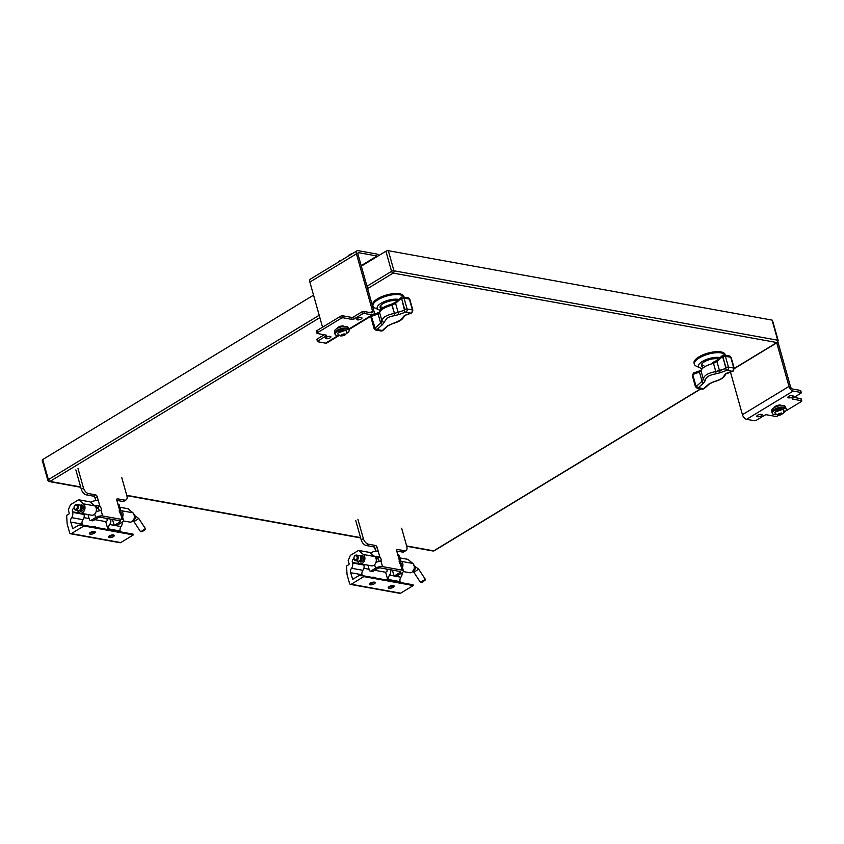 <?xml version="1.0" encoding="UTF-8"?>
<svg xmlns="http://www.w3.org/2000/svg" width="844" height="844" viewBox="0 0 844 844"><rect width="100%" height="100%" fill="white"/><g stroke="black" fill="none" stroke-linecap="round" stroke-linejoin="round"><path stroke-width="1.27" d="M94.053 531.488A2.49 0.918 -15.7 0 1 90.213 532.585A2.49 0.918 -15.7 0 1 90.171 532.585M94.328 526.593A4.769 1.751 164.3 0 0 94.18 526.572A4.769 1.751 164.3 0 0 91.954 526.688M91.985 526.698L95.193 526.688L95.826 527.394M95.372 527.31L95.193 526.688M734.227 368.438L776.902 342.537A1.751 1.298 -79.7 0 0 777.704 340.206A1.751 0.644 164.3 0 1 778.157 340.491L772.503 320.393A1.751 0.644 164.3 0 0 772.06 320.108L388.314 250.689A1.751 0.644 164.3 0 0 385.908 251.227L361.327 266.155M313.546 295.157L42.727 459.537A1.751 0.644 164.3 0 0 42.2 460.223L47.855 480.32A1.751 0.644 164.3 0 1 48.382 479.635A1.751 0.981 58.7 0 0 49.975 481.418L80.644 486.967M783.538 412.621A7.311 2.69 164.3 0 0 786.365 409.414L786.059 408.317A7.311 2.69 164.3 0 0 784.192 407.156A7.311 2.69 164.3 0 0 776.09 408.464A7.311 2.69 164.3 0 0 771.986 412.273L772.292 413.37A7.311 2.69 164.3 0 0 774.159 414.531A7.311 2.69 164.3 0 0 776.374 414.636M786.365 409.414A7.311 2.69 164.3 0 0 784.498 408.253A7.311 2.69 164.3 0 0 776.396 409.572A7.311 2.69 164.3 0 0 772.292 413.37M785.775 407.842L785.469 406.755A7.163 2.637 164.3 0 0 783.643 405.626A7.163 2.637 164.3 0 0 775.699 406.913A7.163 2.637 164.3 0 0 771.669 410.638L771.975 411.714M775.193 412.009L782.43 409.509M779.466 414.752L778.105 414.509L778.653 413.634L781.945 413.254L779.466 414.752L779.107 413.486M781.396 414.13L781.111 413.096M337.98 332.916L345.207 330.415M342.242 335.659L340.892 335.416L341.44 334.541L344.732 334.15L342.242 335.659L341.883 334.393M341.493 334.519L344.257 333.907L344.194 335.005L343.888 334.002M382.448 307.322A9.21 3.387 -15.7 0 1 380.349 306.33A9.21 3.387 -15.7 0 0 382.448 307.322M374.409 582.17A3.07 1.129 -15.7 0 1 375.19 582.666A3.07 1.129 -15.7 0 1 373.47 584.259A3.07 1.129 -15.7 0 1 370.062 584.808A3.07 1.129 -15.7 0 1 369.282 584.322A3.07 1.129 -15.7 0 1 371.012 582.729A3.07 1.129 -15.7 0 1 374.409 582.17M369.714 583.478A3.07 1.129 164.3 0 0 374.388 582.17M393.409 585.609A3.07 1.129 -15.7 0 1 394.19 586.095A3.07 1.129 -15.7 0 1 392.46 587.698A3.07 1.129 -15.7 0 1 389.063 588.247A3.07 1.129 -15.7 0 1 388.282 587.762A3.07 1.129 -15.7 0 1 390.002 586.158A3.07 1.129 -15.7 0 1 393.409 585.609M388.715 586.918A3.07 1.129 164.3 0 0 393.378 585.609M403.337 571.588L409.625 572.728A5.053 3.756 -79.7 0 0 411.798 572.274A5.053 3.756 -79.7 0 0 414.277 567.98A5.053 3.756 -79.7 0 0 412.811 563.444L407.895 559.361M360.504 555.785A3.249 2.405 100.3 0 1 361.686 555.616A3.249 2.405 100.3 0 1 363.542 558.306A3.249 2.405 100.3 0 1 361.928 561.714A3.249 2.405 100.3 0 1 360.536 561.999A3.249 2.405 100.3 0 1 359.491 561.429M357.561 561.081A5.053 3.756 -79.7 0 0 360.209 563.781L371.603 565.849A5.053 3.756 -79.7 0 0 373.776 565.396A5.053 3.756 -79.7 0 0 376.255 561.102A5.053 3.756 -79.7 0 0 374.789 556.565L369.872 552.482M360.209 563.781A5.053 3.756 -79.7 0 0 362.382 563.338A5.053 3.756 -79.7 0 0 364.861 559.044A5.053 3.756 -79.7 0 0 363.395 554.497L358.573 550.415L350.376 555.341L348.192 560.521L349.057 563.581A0.876 0.654 100.3 0 1 348.656 564.741L346.525 566.039L347.053 574.542L349.553 583.436A1.751 1.298 100.3 0 0 351.231 584.259L400.647 593.195L413.233 585.557L363.817 576.621L351.231 584.259M400.299 582.476L400.067 581.621A4.093 3.038 100.3 0 1 400.942 577.212A4.79 3.555 -79.7 0 0 402.113 572.802M413.233 585.557L413.011 584.776L363.595 575.84L358.869 575.64L352.676 579.322L350.65 572.686A4.093 3.038 100.3 0 1 351.526 568.265A4.79 3.555 -79.7 0 0 352.528 563.001L352.37 562.431A2.627 1.952 100.3 0 1 353.562 558.939L353.963 558.707M350.482 584.417L399.898 593.353A1.751 1.298 -79.7 0 0 400.647 593.195M363.817 576.621L363.595 575.84M399.339 562.463A3.249 2.405 100.3 0 1 399.718 562.494A3.249 2.405 100.3 0 1 401.575 565.322M374.736 570.28L385.645 572.253L386.679 571.62A0.876 0.654 -79.7 0 0 387.079 570.46L386.689 569.056M400.499 560.595L401.427 561.376A5.053 3.756 100.3 0 1 402.472 567.601M390.519 569.742L390.55 569.89A4.79 3.555 100.3 0 1 389.548 575.144L400.942 577.212M400.067 581.621L388.673 579.564A4.093 3.038 100.3 0 1 389.548 575.144M388.673 579.564L388.915 580.419M363.891 568.318L369.081 569.257M363.732 564.425A2.627 1.952 -79.7 0 0 363.753 564.488L352.37 562.431M351.526 568.265L362.909 570.333A4.79 3.555 -79.7 0 0 363.912 565.069L363.753 564.488M362.909 570.333A4.093 3.038 -79.7 0 0 362.034 574.743L350.65 572.686M362.329 575.787L362.034 574.743M387.892 580.229L385.645 572.253M359.839 555.785A2.87 2.121 100.3 0 1 360.462 555.774A2.87 2.121 100.3 0 1 362.097 558.148A2.87 2.121 100.3 0 1 360.673 561.165A2.87 2.121 100.3 0 1 359.438 561.418A2.87 2.121 100.3 0 1 358.858 561.186M421.599 581.78L425.271 579.216L418.666 569.151L413.866 572.295L420.481 582.371L421.599 581.78M359.607 560.849A2.279 1.688 -79.7 0 0 360.525 560.638A2.279 1.688 -79.7 0 0 361.665 558.285A2.279 1.688 -79.7 0 0 360.42 556.365M420.491 582.371L422.327 582.138L425.059 580.239L425.271 579.227M355.567 560.722L358.236 561.197A2.87 2.121 -79.7 0 0 359.47 560.943A2.87 2.121 -79.7 0 0 360.894 557.937A2.87 2.121 -79.7 0 0 359.259 555.563L356.59 555.078A2.87 2.121 100.3 0 1 358.236 557.451A2.87 2.121 100.3 0 1 356.801 560.458A2.87 2.121 100.3 0 1 355.567 560.722A2.87 2.121 100.3 0 1 353.931 558.338A2.87 2.121 100.3 0 1 355.356 555.331A2.87 2.121 100.3 0 1 356.59 555.078M355.06 555.901A2.131 1.583 100.3 0 1 357.107 556.892A2.131 1.583 100.3 0 1 356.136 559.72A2.131 1.583 100.3 0 1 354.09 558.728A2.131 1.583 100.3 0 1 355.06 555.901M378.977 312.523A1.73 1.044 67.2 0 0 378.576 312.565A1.73 1.044 67.2 0 0 378.101 313.947L380.686 323.136L375.221 327.999A1.73 0.802 45.9 0 0 377.057 329.55A92.091 68.301 100.3 0 1 382.416 324.771L386.995 318.167C388.757 317.027 391.289 316.194 394.581 315.688L399.571 314.369A92.091 68.301 100.3 0 1 405.669 312.174L410.986 313.145A92.091 68.301 -79.7 0 0 404.888 315.329L399.919 320.498L387.744 325.742A92.091 68.301 -79.7 0 0 382.374 330.51L377.057 329.55A92.091 68.301 100.3 0 1 382.416 324.771L386.995 318.167C388.757 317.027 391.289 316.194 394.581 315.688L399.571 314.369A92.091 68.301 100.3 0 1 405.669 312.174A1.73 1.087 -106.6 0 1 404.371 310.307L394.454 313.388L394.581 315.688L394.454 313.388C386.615 314.917 382.448 317.449 381.973 320.963A1.73 1.572 -8.7 0 0 384.168 322.007A1.73 1.572 171.3 0 1 381.973 320.963L380.686 323.136A1.73 0.876 50.9 0 0 382.416 324.771A1.73 0.876 -129.1 0 1 380.686 323.136L375.221 327.999A1.73 0.802 45.9 0 0 377.057 329.55A2.3 1.709 100.3 0 1 376.709 329.814A2.3 1.709 100.3 0 1 375.717 330.025L374.061 328.474A1.73 0.633 -15.7 0 1 374.578 327.799A1.73 0.633 164.3 0 0 374.061 328.474L371.022 317.65A1.73 0.633 -15.7 0 1 371.539 316.975L371.803 316.215A1.73 0.971 -121.3 0 1 371.729 315.719A1.73 0.971 -121.3 0 0 371.803 316.215L379.642 312.702A1.73 1.635 173.3 0 1 379.6 312.459L379.6 312.459A1.73 1.635 -6.7 0 0 379.642 312.702C380.317 309.864 384.484 307.343 392.133 305.117L395.583 303.344A1.73 0.876 -129.1 0 1 395.636 302.205L395.636 302.205A1.73 0.876 50.9 0 0 395.583 303.344L401.132 298.407L401.691 298.681L404.466 310.265L394.454 313.388L392.133 305.117C384.474 307.332 380.317 309.864 379.642 312.702L381.973 320.963L380.686 323.136L378.101 313.947L379.642 312.702L381.973 320.963C382.364 317.46 386.52 314.939 394.454 313.388L391.521 304.146L392.133 305.117L395.583 303.344L401.048 298.481A1.73 0.802 -134.1 0 1 400.984 297.447A1.73 0.802 -134.1 0 0 401.048 298.481L401.691 298.681A1.73 0.633 -15.7 0 1 404.044 298.143A1.73 0.633 164.3 0 0 401.691 298.681L404.73 309.495L404.371 310.307A1.73 1.087 -106.6 0 0 405.669 312.174L410.986 313.145A2.3 1.709 -79.7 0 0 411.355 312.976A2.3 1.709 -79.7 0 0 412.41 309.927L407.093 308.967A2.3 1.709 100.3 0 1 406.038 312.016A2.3 1.709 100.3 0 1 405.669 312.174A2.3 1.709 100.3 0 0 406.038 312.016A2.3 1.709 100.3 0 0 407.093 308.967A1.73 0.633 164.3 0 0 404.73 309.495A1.73 0.633 -15.7 0 1 407.093 308.967L412.41 309.927A1.73 0.633 -15.7 0 1 412.853 310.202A1.73 0.633 164.3 0 0 412.41 309.927L409.372 299.103L412.41 309.927A2.3 1.709 -79.7 0 1 411.355 312.976A2.3 1.709 -79.7 0 1 410.986 313.145A92.091 68.301 -79.7 0 0 404.888 315.329L399.919 320.498L387.744 325.742A1.73 0.876 50.9 0 0 388.24 325.647L392.354 323.706C399.813 321.659 403.791 318.884 404.265 315.392M404.244 315.867A1.73 1.635 173.3 0 1 402.883 317.186A1.73 1.635 -6.7 0 0 404.244 315.867M405.289 315.287L405.289 315.287A1.73 1.044 -112.8 0 1 404.888 315.329A1.73 1.044 -112.8 0 0 405.289 315.287L411.323 313.124A1.73 1.087 -106.6 0 1 410.986 313.145A1.73 1.087 -106.6 0 0 411.323 313.124L412.853 310.202L409.804 299.377A1.73 0.633 164.3 0 0 409.372 299.103L404.044 298.143L407.093 308.967L404.044 298.143L409.372 299.103A2.3 1.709 -79.7 0 0 408.148 297.827A2.3 1.709 100.3 0 1 409.372 299.103A1.73 0.633 -15.7 0 1 409.804 299.377L412.853 310.202L411.819 312.902L405.289 315.287M361.264 317.502A2.754 1.013 -15.7 0 1 361.96 317.945A2.754 1.013 -15.7 0 1 360.42 319.37A2.754 1.013 -15.7 0 1 357.371 319.865A2.754 1.013 -15.7 0 1 356.664 319.433A2.754 1.013 -15.7 0 1 358.215 317.998A2.754 1.013 -15.7 0 1 361.264 317.502M337.241 328.4A3.65 1.35 -15.7 0 1 339.499 326.575A3.65 1.35 -15.7 0 1 343.371 325.995A3.65 1.35 -15.7 0 1 344.236 326.428M330.215 336.345A2.754 1.013 -15.7 0 1 330.922 336.788A2.754 1.013 -15.7 0 1 329.371 338.212A2.754 1.013 -15.7 0 1 326.333 338.708A2.754 1.013 -15.7 0 1 325.626 338.275A2.754 1.013 -15.7 0 1 327.177 336.84A2.754 1.013 -15.7 0 1 330.215 336.345M377.648 256.249A2.342 1.308 58.7 0 0 377.057 256.006L358.689 252.683A1.825 1.023 58.7 0 0 358.204 252.757A1.825 1.023 58.7 0 0 357.94 254.107L374.029 311.352A4.568 2.564 -121.3 0 1 373.386 314.717A4.568 2.564 -121.3 0 1 372.172 314.896L364.418 313.493L363.848 311.457L371.592 312.85A2.289 1.287 58.7 0 0 372.204 312.765A2.289 1.287 58.7 0 0 372.531 311.077L356.432 253.833A4.104 2.3 -121.3 0 1 357.012 250.816A4.104 2.3 -121.3 0 1 358.12 250.647L376.477 253.97A4.621 2.595 -121.3 0 1 378.903 255.489M339.077 335.543L326.828 342.981A4.568 2.564 -121.3 0 1 325.605 343.16L317.861 341.757A1.466 0.538 164.3 0 1 317.481 341.525A1.466 0.538 164.3 0 1 317.924 340.955L317.355 338.919A1.466 0.538 164.3 0 0 316.911 339.488L317.481 341.525M322.556 327.208L309.875 282.096A4.104 2.3 -121.3 0 1 310.455 279.079L357.012 250.816M324.212 334.751L317.355 338.919M363.848 311.457A1.466 0.538 164.3 0 0 361.844 311.911L353.573 316.933A1.466 0.538 -15.7 0 1 351.568 317.386L342.643 315.772A1.466 0.538 164.3 0 0 340.638 316.226L316.848 330.669A1.466 0.538 164.3 0 0 316.405 331.238L316.975 333.285A1.466 0.538 164.3 0 0 317.344 333.517L326.28 335.131A1.466 0.538 -15.7 0 1 326.649 335.363A1.466 0.538 -15.7 0 1 326.206 335.933L317.924 340.955M361.844 311.911L362.424 313.947A1.466 0.538 -15.7 0 1 364.418 313.493M362.424 313.947L354.142 318.969A1.466 0.538 -15.7 0 1 352.148 319.422L343.213 317.808A1.466 0.538 164.3 0 0 341.219 318.262L317.418 332.715A1.466 0.538 164.3 0 0 316.975 333.285M346.314 333.517A7.311 2.69 164.3 0 0 349.152 330.32L348.836 329.223A7.311 2.69 164.3 0 0 346.979 328.063A7.311 2.69 164.3 0 0 338.877 329.371A7.311 2.69 164.3 0 0 334.762 333.18L335.068 334.277A7.311 2.69 164.3 0 0 336.935 335.437A7.311 2.69 164.3 0 0 339.151 335.532M349.152 330.32A7.311 2.69 164.3 0 0 347.285 329.16A7.311 2.69 164.3 0 0 339.183 330.468A7.311 2.69 164.3 0 0 335.068 334.277M348.551 328.749L348.245 327.662A7.163 2.637 164.3 0 0 346.42 326.522A7.163 2.637 164.3 0 0 338.486 327.81A7.163 2.637 164.3 0 0 334.456 331.544L334.762 332.62M122.496 501.41A5.486 3.07 58.7 0 0 123.962 501.188L126.115 499.88A5.486 3.07 -121.3 0 1 124.648 500.102L122.496 501.41L116.852 500.386M115.47 524.683L117.474 525.052L121.99 522.309A5.085 1.878 164.3 0 0 123.53 520.326A5.085 1.878 164.3 0 0 122.232 519.514L102.63 515.969A5.085 1.878 164.3 0 0 95.678 517.551L91.163 520.284A1.825 1.35 100.3 0 1 90.382 520.453L92.386 520.811A1.825 1.35 -79.7 0 0 93.167 520.653L97.682 517.91A2.047 0.749 -15.7 0 1 100.478 517.277L120.08 520.822A2.047 0.749 -15.7 0 1 120.597 521.149A2.047 0.749 -15.7 0 1 119.975 521.951L115.47 524.683A1.825 1.35 100.3 0 1 113.718 523.829L112.484 519.45M95.762 507.012A2.047 0.749 -15.7 0 1 96.48 506.843L97.746 507.529A3.038 1.709 -121.3 0 1 99.086 510.926M75.855 469.897L81.309 489.298A5.486 3.07 58.7 0 0 86.299 494.869L93.399 496.145A1.825 1.023 -121.3 0 1 95.066 498.002L95.773 500.545M126.115 499.88A5.486 3.07 -121.3 0 0 126.885 495.85L121.758 477.588M123.53 520.326L122.116 515.315A5.085 1.878 164.3 0 0 122.106 515.262L120.618 513.796A3.038 1.709 -121.3 0 1 119.489 509.765L120.576 509.818A5.085 1.878 -15.7 0 1 120.586 509.871L119.173 504.86A5.085 1.878 164.3 0 0 117.875 504.047L116.81 500.239A1.825 1.023 -121.3 0 1 117.063 498.899A1.825 1.023 -121.3 0 1 117.559 498.825L124.648 500.102M97.746 507.529L99.898 506.221A3.038 1.709 -121.3 0 1 101.027 510.251L100.679 510.472M86.299 494.869L88.451 493.561L95.551 494.837A1.825 1.023 -121.3 0 1 97.218 496.694L99.898 506.221L97.06 505.567A5.085 1.878 -15.7 0 0 95.045 506.062M88.451 493.561A5.486 3.07 -121.3 0 1 83.461 488.001L81.309 489.298M78.007 468.589L83.461 488.001M117.875 504.047L119.489 509.765L120.576 509.818L119.31 510.187M90.382 520.453A1.825 1.35 100.3 0 1 89.411 519.44L88.04 514.545M91.627 503.14L91.331 502.085L90.772 502.412M96.11 511.664A5.085 1.878 164.3 0 1 98.59 511.01L100.911 510.346M117.474 525.052A1.825 1.35 100.3 0 1 116.694 525.211L114.678 524.852M91.331 502.085A5.085 1.878 -15.7 0 1 98.284 500.503M120.586 509.871A5.085 1.878 -15.7 0 1 119.384 511.633M392.945 585.567A2.49 0.918 -15.7 0 1 389.095 586.664A2.49 0.918 -15.7 0 1 389.063 586.654M393.22 580.661A4.769 1.751 164.3 0 0 393.072 580.64A4.769 1.751 164.3 0 0 390.846 580.767M390.877 580.767L394.085 580.756L394.718 581.463M394.264 581.379L394.085 580.756M402.398 552.05A5.486 3.07 58.7 0 0 403.865 551.828L406.017 550.52A5.486 3.07 -121.3 0 1 404.55 550.742L402.398 552.05L396.743 551.026M395.361 575.323L397.366 575.682L401.881 572.949A5.085 1.878 164.3 0 0 403.421 570.955A5.085 1.878 164.3 0 0 402.124 570.154L382.532 566.609A5.085 1.878 164.3 0 0 375.569 568.181L371.065 570.924A1.825 1.35 100.3 0 1 370.273 571.082L372.278 571.451A1.825 1.35 -79.7 0 0 373.069 571.282L377.574 568.55A2.047 0.749 -15.7 0 1 380.38 567.917L399.972 571.462A2.047 0.749 -15.7 0 1 400.489 571.778A2.047 0.749 -15.7 0 1 399.877 572.58L395.361 575.323A1.825 1.35 100.3 0 1 393.61 574.469L392.376 570.08M375.654 557.652A2.047 0.749 -15.7 0 1 376.382 557.483L377.637 558.158A3.038 1.709 -121.3 0 1 378.988 561.566M355.746 520.526L361.2 539.938A5.486 3.07 58.7 0 0 366.201 545.498L373.291 546.785A1.825 1.023 -121.3 0 1 374.958 548.642L375.675 551.174M406.017 550.52A5.486 3.07 -121.3 0 0 406.787 546.49L401.649 528.228M403.421 570.955L402.008 565.944A5.085 1.878 164.3 0 0 401.997 565.902L400.52 564.436A3.038 1.709 -121.3 0 1 399.381 560.405L400.467 560.458A5.085 1.878 -15.7 0 1 400.478 560.5L399.075 555.489A5.085 1.878 164.3 0 0 397.777 554.687L396.701 550.879A1.825 1.023 -121.3 0 1 396.965 549.528A1.825 1.023 -121.3 0 1 397.45 549.455L404.55 550.742M377.637 558.158L379.789 556.861A3.038 1.709 -121.3 0 1 380.929 560.891L380.57 561.102M366.201 545.498L368.353 544.19L375.443 545.477A1.825 1.023 -121.3 0 1 377.11 547.334L379.789 556.861L376.962 556.207A5.085 1.878 -15.7 0 0 374.936 556.702M368.353 544.19A5.486 3.07 -121.3 0 1 363.353 538.63L361.2 539.938M357.898 519.229L363.353 538.63M397.777 554.687L399.381 560.405L400.467 560.458L399.212 560.827M370.273 571.082A1.825 1.35 100.3 0 1 369.303 570.069L367.931 565.185M371.518 553.78L371.223 552.714L370.674 553.052M376.002 562.304A5.085 1.878 164.3 0 1 378.492 561.65L380.802 560.975M397.366 575.682A1.825 1.35 100.3 0 1 396.585 575.851L394.581 575.481M371.223 552.714A5.085 1.878 -15.7 0 1 378.186 551.143M400.478 560.5A5.085 1.878 -15.7 0 1 399.286 562.273M113.043 534.927A2.49 0.918 -15.7 0 1 109.203 536.024A2.49 0.918 -15.7 0 1 109.161 536.014M113.318 530.021A4.769 1.751 164.3 0 0 113.17 530.011A4.769 1.751 164.3 0 0 110.954 530.127M110.975 530.137L114.193 530.127L114.816 530.834M114.362 530.749L114.193 530.127M703.801 365.473A9.21 3.387 -15.7 0 1 701.702 364.481A9.21 3.387 -15.7 0 0 703.801 365.473M717.527 358.827A9.611 3.534 -15.7 0 1 718.508 359.09A9.611 3.534 -15.7 0 0 717.527 358.827A9.611 3.534 -15.7 0 0 701.849 363.996A9.611 3.534 -15.7 0 1 717.527 358.827M701.586 368.364A12.66 4.663 -15.7 0 1 700.035 367.878A12.66 4.663 -15.7 0 1 703.495 360.81A12.66 4.663 -15.7 0 1 719.689 357.518A12.66 4.663 -15.7 0 1 720.175 357.624A12.66 4.663 -15.7 0 0 719.689 357.518A12.66 4.663 -15.7 0 0 703.495 360.81A12.66 4.663 -15.7 0 0 700.035 367.878L696.247 366.138A16.12 5.929 164.3 0 1 694.338 364.228A16.12 5.929 164.3 0 0 696.247 366.138L700.035 367.878A12.66 4.663 -15.7 0 0 701.586 368.364M721.261 352.94A16.12 5.929 164.3 0 0 703.4 355.841A16.12 5.929 164.3 0 0 694.338 364.228L694.053 363.194A16.12 5.929 164.3 0 1 703.105 354.807A16.12 5.929 164.3 0 1 720.976 351.916A16.12 5.929 164.3 0 0 703.105 354.807A16.12 5.929 164.3 0 0 694.053 363.194L694.338 364.228A16.12 5.929 164.3 0 1 703.4 355.841A16.12 5.929 164.3 0 1 721.261 352.94A16.12 5.929 164.3 0 1 725.27 355.218A16.12 5.929 164.3 0 0 721.261 352.94M701.87 365.505A9.263 3.408 -15.7 0 1 701.712 365.157A9.263 3.408 -15.7 0 1 701.976 363.827A9.263 3.408 -15.7 0 0 701.712 365.157A9.263 3.408 -15.7 0 0 701.87 365.505M702.134 366.423A9.611 3.534 -15.7 0 1 701.849 363.996A9.611 3.534 -15.7 0 0 702.134 366.423M725.08 354.48A16.12 5.929 164.3 0 0 720.976 351.916A16.12 5.929 164.3 0 1 725.08 354.48L725.291 355.218L725.08 354.48M715.934 373.839L720.924 372.521A92.091 68.301 100.3 0 1 727.022 370.337L732.339 371.297A92.091 68.301 -79.7 0 0 726.251 373.481L724.247 375.337C723.804 377.669 720.333 379.779 713.824 381.667L709.097 383.893A92.091 68.301 -79.7 0 0 703.727 388.662L698.41 387.702A92.091 68.301 100.3 0 1 703.769 382.933L705.521 380.159C705.763 377.141 709.234 375.031 715.934 373.839L720.924 372.521A1.73 1.044 -112.8 0 1 719.521 370.685L715.807 371.539L715.934 373.839C709.234 375.031 705.763 377.141 705.521 380.159A1.73 1.572 -8.7 0 1 703.326 379.114L702.039 381.288A1.73 0.876 50.9 0 0 703.769 382.933L705.521 380.159A1.73 1.572 -8.7 0 1 703.326 379.114L702.039 381.288A1.73 0.876 50.9 0 0 703.769 382.933A92.091 68.301 100.3 0 0 698.41 387.702A2.3 1.709 100.3 0 1 698.062 387.966A2.3 1.709 100.3 0 1 697.07 388.177L695.414 386.626A1.73 0.633 164.3 0 1 695.941 385.951L696.574 386.151A1.73 0.802 45.9 0 0 698.41 387.702A2.3 1.709 100.3 0 1 698.062 387.966A2.3 1.709 100.3 0 1 697.07 388.177L695.414 386.626A1.73 0.633 164.3 0 1 695.941 385.951L696.574 386.151A1.73 0.802 45.9 0 0 698.41 387.702L703.727 388.662A1.73 0.802 45.9 0 0 704.234 388.556L709.593 383.798A1.73 0.876 -129.1 0 1 709.097 383.893A92.091 68.301 -79.7 0 0 703.727 388.662A1.73 0.802 45.9 0 0 704.234 388.556L709.593 383.798A1.73 0.876 -129.1 0 1 709.097 383.893L713.824 381.667C720.333 379.779 723.804 377.669 724.247 375.337A1.73 1.635 173.3 0 0 725.608 374.029A1.73 1.635 173.3 0 1 724.247 375.337L726.251 373.481A1.73 1.044 -112.8 0 0 726.642 373.438L726.642 373.438A1.73 1.044 -112.8 0 1 726.251 373.481A92.091 68.301 -79.7 0 1 732.339 371.297A2.3 1.709 -79.7 0 0 732.719 371.128A2.3 1.709 -79.7 0 0 733.763 368.079L728.446 367.119A2.3 1.709 100.3 0 1 727.391 370.168A2.3 1.709 -79.7 0 1 727.022 370.337A1.73 1.087 -106.6 0 1 725.724 368.459L715.807 371.539C707.968 373.069 703.801 375.601 703.326 379.114C703.801 375.601 707.968 373.069 715.807 371.539L715.934 373.839M713.486 363.279L716.936 361.496A1.73 0.876 -129.1 0 1 716.989 360.356L722.337 355.598A1.73 0.802 -134.1 0 0 722.401 356.632L723.044 356.833A1.73 0.633 164.3 0 1 725.407 356.295L728.446 367.119A1.73 0.633 164.3 0 0 726.083 367.657L725.819 368.417A1.73 0.971 58.7 0 0 727.391 370.168A2.3 1.709 100.3 0 0 728.446 367.119A1.73 0.633 164.3 0 0 726.083 367.657L722.485 356.569A1.73 0.971 58.7 0 1 722.728 355.292A1.73 0.971 58.7 0 0 722.485 356.569L716.936 361.496A1.73 0.876 -129.1 0 1 716.989 360.356L722.337 355.598A1.73 0.802 -134.1 0 0 722.401 356.632L716.936 361.496L719.521 370.685A1.73 1.044 -112.8 0 0 720.924 372.521A92.091 68.301 100.3 0 1 727.022 370.337L732.339 371.297A2.3 1.709 -79.7 0 0 732.719 371.128A2.3 1.709 -79.7 0 0 733.763 368.079L730.725 357.255A2.3 1.709 -79.7 0 0 729.501 355.978L731.168 357.539A1.73 0.633 164.3 0 0 730.725 357.255L725.407 356.295A1.73 0.633 164.3 0 0 723.044 356.833L725.819 368.417A1.73 0.971 58.7 0 0 727.391 370.168A2.3 1.709 -79.7 0 1 727.022 370.337A1.73 1.087 -106.6 0 1 725.724 368.459L719.521 370.685L716.936 361.496L713.486 363.279C705.827 365.494 701.67 368.016 701.005 370.854L703.326 379.114L701.005 370.854L699.465 372.098L701.005 370.854A1.73 1.635 -6.7 0 1 700.953 370.621L700.953 370.621A1.73 1.635 -6.7 0 0 701.005 370.854C701.67 368.016 705.827 365.494 713.486 363.279L715.807 371.539L713.486 363.279M712.747 362.498L716.989 360.356L712.747 362.498M380.781 308.271A9.611 3.534 -15.7 0 1 380.496 305.844A9.611 3.534 -15.7 0 1 383.028 303.661A9.611 3.534 -15.7 0 1 397.155 300.928A9.611 3.534 -15.7 0 0 383.028 303.661A9.611 3.534 -15.7 0 0 380.496 305.844A9.611 3.534 -15.7 0 0 380.781 308.271M380.517 307.353A9.263 3.408 -15.7 0 1 380.359 307.005A9.263 3.408 -15.7 0 1 380.623 305.665A9.263 3.408 -15.7 0 0 380.359 307.005A9.263 3.408 -15.7 0 0 380.517 307.353M380.233 310.212A12.66 4.663 -15.7 0 1 378.671 309.727A12.66 4.663 -15.7 0 1 382.142 302.648A12.66 4.663 -15.7 0 1 398.336 299.367A12.66 4.663 -15.7 0 1 398.822 299.472A12.66 4.663 -15.7 0 0 398.336 299.367A12.66 4.663 -15.7 0 0 382.142 302.648A12.66 4.663 -15.7 0 0 378.671 309.727L374.894 307.976A16.12 5.929 164.3 0 1 372.985 306.077A16.12 5.929 164.3 0 0 374.894 307.976L378.671 309.727A12.66 4.663 -15.7 0 0 380.233 310.212M399.908 294.788A16.12 5.929 164.3 0 0 382.047 297.689A16.12 5.929 164.3 0 0 372.985 306.077L372.7 305.043A16.12 5.929 164.3 0 1 381.752 296.655A16.12 5.929 164.3 0 1 399.623 293.765A16.12 5.929 164.3 0 0 381.752 296.655A16.12 5.929 164.3 0 0 372.7 305.043L372.985 306.077A16.12 5.929 164.3 0 1 382.047 297.689A16.12 5.929 164.3 0 1 399.908 294.788A16.12 5.929 164.3 0 1 403.917 297.067A16.12 5.929 164.3 0 0 399.908 294.788M403.727 296.318A16.12 5.929 164.3 0 0 399.623 293.765A16.12 5.929 164.3 0 1 403.727 296.318L403.938 297.067L403.727 296.318M79.937 505.155A2.87 2.121 100.3 0 1 80.57 505.145A2.87 2.121 100.3 0 1 82.206 507.518A2.87 2.121 100.3 0 1 80.781 510.525A2.87 2.121 100.3 0 1 79.547 510.778A2.87 2.121 100.3 0 1 78.967 510.557M141.697 531.14L145.379 528.587L138.764 518.511L133.974 521.655L140.579 531.731L141.697 531.14M79.716 510.219A2.279 1.688 -79.7 0 0 80.634 510.008A2.279 1.688 -79.7 0 0 81.773 507.645A2.279 1.688 -79.7 0 0 80.518 505.725M140.589 531.731L142.425 531.498L145.168 529.599L145.379 528.597M75.675 510.082L78.334 510.567A2.87 2.121 -79.7 0 0 79.568 510.303A2.87 2.121 -79.7 0 0 81.003 507.297A2.87 2.121 -79.7 0 0 79.357 504.923L76.698 504.438A2.87 2.121 100.3 0 1 78.334 506.811A2.87 2.121 100.3 0 1 76.91 509.829A2.87 2.121 100.3 0 1 75.675 510.082A2.87 2.121 100.3 0 1 74.04 507.708A2.87 2.121 100.3 0 1 75.464 504.701A2.87 2.121 100.3 0 1 76.698 504.438M75.169 505.261A2.131 1.583 100.3 0 1 77.215 506.252A2.131 1.583 100.3 0 1 76.245 509.08A2.131 1.583 100.3 0 1 74.188 508.088A2.131 1.583 100.3 0 1 75.169 505.261M379.6 312.459L379.6 312.459C379.399 309.4 383.376 306.625 391.521 304.146L395.636 302.205L401.375 297.141L395.636 302.205L391.521 304.146M347.475 256.597L348.298 255.753A4.6 2.732 -25.4 0 1 352.254 253.706M338.687 261.935L338.697 261.629A4.6 1.371 1.7 0 1 340.195 260.669L341.155 260.437M373.955 582.128A2.49 0.918 -15.7 0 1 370.105 583.225A2.49 0.918 -15.7 0 1 370.062 583.215M374.219 577.222A4.769 1.751 164.3 0 0 374.071 577.212A4.769 1.751 164.3 0 0 371.856 577.328M371.877 577.338L375.095 577.328L375.717 578.024M375.263 577.95L375.095 577.328M94.517 531.541A3.07 1.129 -15.7 0 1 95.298 532.026A3.07 1.129 -15.7 0 1 93.568 533.619A3.07 1.129 -15.7 0 1 90.171 534.178A3.07 1.129 -15.7 0 1 89.39 533.682A3.07 1.129 -15.7 0 1 91.11 532.089A3.07 1.129 -15.7 0 1 94.517 531.541M89.823 532.849A3.07 1.129 164.3 0 0 94.486 531.53M113.507 534.969A3.07 1.129 -15.7 0 1 114.288 535.465A3.07 1.129 -15.7 0 1 112.569 537.058A3.07 1.129 -15.7 0 1 109.161 537.607A3.07 1.129 -15.7 0 1 108.38 537.122A3.07 1.129 -15.7 0 1 110.11 535.529A3.07 1.129 -15.7 0 1 113.507 534.969M108.813 536.278A3.07 1.129 164.3 0 0 113.486 534.969M123.446 520.948L129.733 522.088A5.053 3.756 -79.7 0 0 131.907 521.634A5.053 3.756 -79.7 0 0 134.386 517.34A5.053 3.756 -79.7 0 0 132.919 512.804L128.003 508.721M80.613 505.155A3.249 2.405 100.3 0 1 81.794 504.976A3.249 2.405 100.3 0 1 83.651 507.666A3.249 2.405 100.3 0 1 82.026 511.074A3.249 2.405 100.3 0 1 80.634 511.369A3.249 2.405 100.3 0 1 79.589 510.789M77.659 510.441A5.053 3.756 -79.7 0 0 80.317 513.152L91.701 515.209A5.053 3.756 -79.7 0 0 93.874 514.756A5.053 3.756 -79.7 0 0 96.353 510.462A5.053 3.756 -79.7 0 0 94.897 505.925L89.97 501.842M80.317 513.152A5.053 3.756 -79.7 0 0 82.49 512.698A5.053 3.756 -79.7 0 0 84.97 508.404A5.053 3.756 -79.7 0 0 83.503 503.868L78.671 499.775L70.474 504.701L68.301 509.881L69.155 512.941A0.876 0.654 100.3 0 1 68.754 514.112L66.634 515.399L67.151 523.902L69.651 532.807A1.751 1.298 100.3 0 0 71.339 533.619L120.755 542.565L133.331 534.927L83.915 525.981L71.339 533.619M120.407 531.836L120.165 530.992A4.093 3.038 100.3 0 1 121.04 526.572A4.79 3.555 -79.7 0 0 122.211 522.162M133.331 534.927L133.12 534.136L83.704 525.2L78.967 525.01L72.774 528.692L70.748 522.056A4.093 3.038 100.3 0 1 71.624 517.636A4.79 3.555 -79.7 0 0 72.626 512.371L72.468 511.791A2.627 1.952 100.3 0 1 73.671 508.31L74.072 508.067M70.579 533.777L119.996 542.713A1.751 1.298 -79.7 0 0 120.755 542.565M83.915 525.981L83.704 525.2M119.447 511.833A3.249 2.405 100.3 0 1 119.816 511.854A3.249 2.405 100.3 0 1 121.684 514.682M94.834 519.64L105.753 521.613L106.787 520.991A0.876 0.654 -79.7 0 0 107.188 519.83L106.787 518.416M120.608 509.955L121.525 510.747A5.053 3.756 100.3 0 1 122.58 516.971M110.617 519.113L110.659 519.25A4.79 3.555 100.3 0 1 109.657 524.514L121.04 526.572M120.165 530.992L108.781 528.935A4.093 3.038 100.3 0 1 109.657 524.514M108.781 528.935L109.013 529.779M83.999 517.678L89.179 518.617M83.841 513.785A2.627 1.952 -79.7 0 0 83.862 513.859L72.468 511.791M71.624 517.636L83.018 519.693A4.79 3.555 -79.7 0 0 84.02 514.429L83.862 513.859M83.018 519.693A4.093 3.038 -79.7 0 0 82.142 524.113L70.748 522.056M82.427 525.147L82.142 524.113M107.99 529.599L105.753 521.613M761.404 414.351A2.754 1.013 -15.7 0 1 762.111 414.794A2.754 1.013 -15.7 0 1 760.56 416.219A2.754 1.013 -15.7 0 1 757.511 416.714A2.754 1.013 -15.7 0 1 756.815 416.282A2.754 1.013 -15.7 0 1 758.355 414.847A2.754 1.013 -15.7 0 1 761.404 414.351M774.454 407.494A3.65 1.35 -15.7 0 1 776.712 405.669A3.65 1.35 -15.7 0 1 780.584 405.088A3.65 1.35 -15.7 0 1 781.449 405.531M792.442 395.509A2.754 1.013 -15.7 0 1 793.149 395.952A2.754 1.013 -15.7 0 1 791.598 397.376A2.754 1.013 -15.7 0 1 788.56 397.872A2.754 1.013 -15.7 0 1 787.853 397.44A2.754 1.013 -15.7 0 1 789.404 396.005A2.754 1.013 -15.7 0 1 792.442 395.509M730.44 371.993L742.446 414.689A4.568 2.564 58.7 0 0 746.602 419.32L754.357 420.723A1.466 0.538 -15.7 0 0 756.351 420.27L764.632 415.248A1.466 0.538 -15.7 0 1 766.626 414.794L775.562 416.408A1.466 0.538 164.3 0 0 777.556 415.955L779.096 415.026M742.446 414.689L789.003 386.425L776.754 342.843M789.003 386.425A4.568 2.564 58.7 0 0 793.17 391.057L800.914 392.46L800.344 390.424L792.6 389.021A2.289 1.287 -121.3 0 1 790.511 386.7L777.925 341.936M785.817 410.944L801.357 401.512A1.466 0.538 164.3 0 0 801.8 400.942A1.466 0.538 164.3 0 0 801.431 400.71L792.495 399.085A1.466 0.538 -15.7 0 1 792.126 398.853A1.466 0.538 -15.7 0 1 792.569 398.284L800.851 393.262A1.466 0.538 164.3 0 0 801.294 392.692L800.713 390.656A1.466 0.538 164.3 0 0 800.344 390.424M801.8 400.942L801.23 398.896A1.466 0.538 164.3 0 0 800.851 398.663L793.993 397.418M126.737 495.301L360.546 537.607M406.629 545.941L433.732 550.847L700.647 388.82M734.269 368.628L777.377 342.464A1.751 0.981 -121.3 0 1 776.902 342.537L393.156 273.108L367.636 288.606M319.855 317.608L49.975 481.418A1.751 1.298 100.3 0 1 49.226 481.576L80.739 487.273M406.724 546.247L432.972 550.995A1.751 1.298 -79.7 0 0 433.732 550.847A1.751 0.981 58.7 0 0 434.196 550.773L700.921 388.873M772.06 320.108L777.704 340.206L393.958 270.787A1.751 1.298 100.3 0 1 393.156 273.108A1.751 0.981 -121.3 0 1 391.563 271.335L366.982 286.253M319.19 315.255L48.382 479.635L42.727 459.537M388.314 250.689L393.958 270.787A1.751 0.644 164.3 0 0 391.563 271.335L385.908 251.227M782.704 409.646A4.674 1.72 -15.7 0 1 783.897 410.395A4.674 1.72 -15.7 0 1 783.907 410.416L783.918 410.448A4.674 1.72 -15.7 0 0 782.715 409.667A4.674 1.72 -15.7 0 0 776.322 411.112A4.674 1.72 -15.7 0 0 774.919 412.98L774.897 412.916C775.151 410.996 777.704 409.857 782.557 409.488L783.897 410.395M778.717 413.613L781.47 413.001L781.417 414.098M781.344 414.151L778.579 414.763L778.643 413.655M345.491 330.553A4.674 1.72 -15.7 0 1 346.684 331.291A4.674 1.72 -15.7 0 1 346.694 331.323M345.491 330.574A4.674 1.72 -15.7 0 1 346.694 331.354L345.333 330.394C340.491 330.764 337.938 331.903 337.684 333.823L337.706 333.886A4.674 1.72 -15.7 0 1 340.269 331.428A4.674 1.72 -15.7 0 1 345.491 330.574M344.12 335.047L341.356 335.659L341.419 334.562M408.063 559.393L399.75 557.884L407.99 559.35M401.427 561.376L412.811 563.444M392.418 570.217L390.55 569.89M363.395 554.497L374.789 556.565M370.041 552.514L358.647 550.446M363.912 565.069L352.528 563.001M352.444 579.079L353.024 579.184M413.117 571.029A2.87 2.121 -79.7 0 0 413.803 570.776A2.87 2.121 -79.7 0 0 415.227 568.128A2.87 2.121 -79.7 0 0 414.109 565.575M382.026 330.774A2.3 1.709 100.3 0 0 382.374 330.51L377.057 329.55A2.3 1.709 100.3 0 1 376.709 329.814A2.3 1.709 100.3 0 1 375.717 330.025L382.49 330.711A1.73 0.971 -121.3 0 1 382.026 330.774A2.3 1.709 100.3 0 0 382.374 330.51A1.73 0.802 45.9 0 0 382.881 330.405L388.24 325.647A1.73 0.876 50.9 0 1 387.744 325.742A92.091 68.301 -79.7 0 0 382.374 330.51A1.73 0.802 45.9 0 0 382.881 330.405L381.034 330.985A2.3 1.709 -79.7 0 0 382.026 330.774A2.3 1.709 100.3 0 1 381.034 330.985L375.717 330.025L374.061 328.474L371.022 317.65A1.73 0.633 164.3 0 1 371.539 316.975L371.803 316.215L378.101 313.947A1.73 1.044 -112.8 0 1 378.576 312.565L373.808 314.337L378.576 312.565M375.137 328.063L371.539 316.975L375.137 328.063M401.839 297.067A2.3 1.709 100.3 0 1 402.831 296.866A2.3 1.709 100.3 0 1 404.044 298.143A2.3 1.709 100.3 0 0 402.831 296.866L401.375 297.141L402.831 296.866A2.3 1.709 100.3 0 0 401.839 297.067M398.168 312.533A1.73 1.044 67.2 0 0 399.571 314.369A1.73 1.044 -112.8 0 1 398.168 312.533L395.583 303.344L398.168 312.533M371.909 315.603A1.73 1.087 73.4 0 0 371.898 316.173A1.73 1.087 73.4 0 1 371.909 315.603M358.689 252.683L357.909 253.158M372.172 314.896L348.794 329.086M338.138 335.553L325.605 343.16M370.062 312.575L372.531 311.077M361.19 265.649L377.057 256.006M309.875 282.096L356.432 253.833M325.963 335.068L326.206 335.933M317.418 332.715L316.848 330.669M341.219 318.262L340.638 316.226M343.213 317.808L342.643 315.772M351.568 317.386L352.148 319.422M353.573 316.933L354.142 318.969M116.778 499.3L117.559 498.825M119.975 521.951L119.637 520.748M91.163 520.284L93.167 520.653M95.066 498.002L97.218 496.694M93.399 496.145L95.551 494.837M101.027 510.251L102.63 515.969M122.232 519.514L120.618 513.796M95.678 517.551L94.707 514.101M96.48 506.843L97.06 505.567M396.669 549.929L397.45 549.455M399.877 572.58L399.539 571.377M371.065 570.924L373.069 571.282M374.958 548.642L377.11 547.334M373.291 546.785L375.443 545.477M380.929 560.891L382.532 566.609M402.124 570.154L400.52 564.436M375.569 568.181L374.599 564.731M376.382 557.483L376.962 556.207M702.398 389.137A2.3 1.709 -79.7 0 0 703.379 388.936A2.3 1.709 -79.7 0 0 703.727 388.662A2.3 1.709 -79.7 0 1 703.379 388.936A2.3 1.709 -79.7 0 1 702.398 389.137L697.07 388.177L702.398 389.137L704.234 388.556L702.398 389.137M692.892 375.126L693.156 374.367L699.465 372.098L693.251 374.325A1.73 1.087 73.4 0 1 693.895 372.879A1.73 1.087 73.4 0 0 693.251 374.325L692.892 375.126A1.73 0.633 164.3 0 0 692.375 375.802L695.414 386.626L692.375 375.802A1.73 0.633 164.3 0 1 692.892 375.126L695.941 385.951L692.892 375.126M723.192 355.229A2.3 1.709 100.3 0 1 724.184 355.018A2.3 1.709 100.3 0 1 725.407 356.295L728.446 367.119L733.763 368.079L730.725 357.255A2.3 1.709 -79.7 0 0 729.501 355.978L724.184 355.018A2.3 1.709 100.3 0 1 725.407 356.295L730.725 357.255A1.73 0.633 164.3 0 1 731.168 357.539L734.206 368.353A1.73 0.633 164.3 0 0 733.763 368.079A1.73 0.633 164.3 0 1 734.206 368.353L733.172 371.054A1.73 0.971 -121.3 0 1 732.719 371.128A1.73 0.971 -121.3 0 0 733.172 371.054L732.676 371.276A1.73 1.087 -106.6 0 1 732.339 371.297A1.73 1.087 -106.6 0 0 732.676 371.276L734.206 368.353L731.168 357.539L729.501 355.978L722.728 355.292A1.73 0.971 58.7 0 1 723.192 355.229A2.3 1.709 100.3 0 1 724.184 355.018L722.728 355.292A1.73 0.971 58.7 0 1 723.192 355.229M702.039 381.288L696.574 386.151L702.039 381.288L699.465 372.098A1.73 1.044 67.2 0 1 699.929 370.716L699.929 370.716A1.73 1.044 67.2 0 0 699.465 372.098L702.039 381.288M700.33 370.674A1.73 1.044 67.2 0 0 699.929 370.716L701.069 370.041L699.929 370.716A1.73 1.044 67.2 0 1 700.33 370.674M694.232 372.858A1.73 1.087 73.4 0 0 693.895 372.879L699.929 370.716L693.895 372.879A1.73 1.087 73.4 0 1 694.232 372.858M133.225 520.4A2.87 2.121 -79.7 0 0 133.911 520.136A2.87 2.121 -79.7 0 0 135.335 517.488A2.87 2.121 -79.7 0 0 134.207 514.946M128.172 508.753L119.848 507.255L128.088 508.721M121.525 510.747L132.919 512.804M112.516 519.587L110.659 519.25M83.503 503.868L94.897 505.925M90.139 501.874L78.756 499.817M84.02 514.429L72.626 512.371M72.542 528.449L73.133 528.555M746.602 419.32L793.17 391.057M792.326 398.463L792.495 399.085M801.431 400.71L800.851 398.663M126.822 495.618L360.631 537.913M778.157 340.491L777.377 342.464M434.196 550.773L432.972 550.995M49.226 481.576L47.855 480.32M775.509 406.987L775.341 406.375M774.919 412.98C777.44 415.512 779.824 415.86 782.082 414.024C783.443 413.465 784.055 412.273 783.918 410.448M780.289 405.647L780.12 405.036M338.286 327.894L338.117 327.282M337.706 333.886L340.227 335.901C344.563 336.049 346.715 334.53 346.694 331.354M343.075 326.544L342.907 325.942M369.957 552.472L358.573 550.415M360.462 555.774L362.73 556.185M376.055 558.601L378.281 559.002M399.476 562.832L400.763 563.064M413.592 565.385L418.666 569.151M359.438 561.418L361.717 561.83M412.558 571.029L413.866 572.295M408.148 297.827L409.804 299.377L408.148 297.827L402.831 296.866L408.148 297.827M371.096 316.11L371.022 317.65L371.096 316.11M381.055 309.242L380.317 306.625L381.055 309.242M348.931 329.561L373.386 314.717M693.399 373.101L692.375 375.802L693.399 373.101M702.408 367.393L701.67 364.777L702.408 367.393M713.707 381.857L709.593 383.798L713.707 381.857C721.166 379.811 725.144 377.036 725.618 373.544L732.676 371.276L725.513 374.114M80.57 505.145L82.839 505.556M96.153 507.961L98.389 508.362M119.584 512.202L120.861 512.435M133.7 514.756L138.764 518.511M79.547 510.778L81.815 511.19M132.656 520.389L133.974 521.655M382.49 330.711L388.24 325.647L401.512 319.686L404.149 316.595M90.065 501.832L78.671 499.775"/></g></svg>
